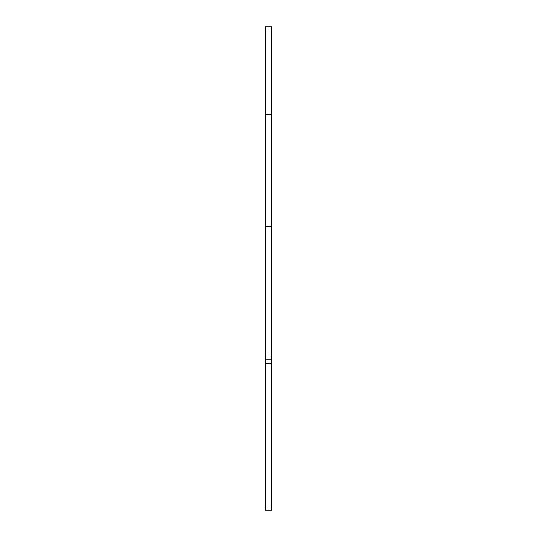 <?xml version="1.0" encoding="UTF-8"?>
<svg xmlns="http://www.w3.org/2000/svg" width="537" height="537" viewBox="0 0 537 537"><rect width="100%" height="100%" fill="white"/><g stroke="black" fill="none" stroke-linecap="round" stroke-linejoin="round"><path stroke-width="0.81" d="M265.345 436.601L265.345 510.15L271.655 510.15L271.655 363.287L265.345 363.287L265.345 436.601M271.655 363.287L271.655 26.85L265.345 26.85L265.345 363.287M271.655 114.435L265.345 114.435M271.655 359.79L265.345 359.79M271.655 226.473L265.345 226.473"/></g></svg>
